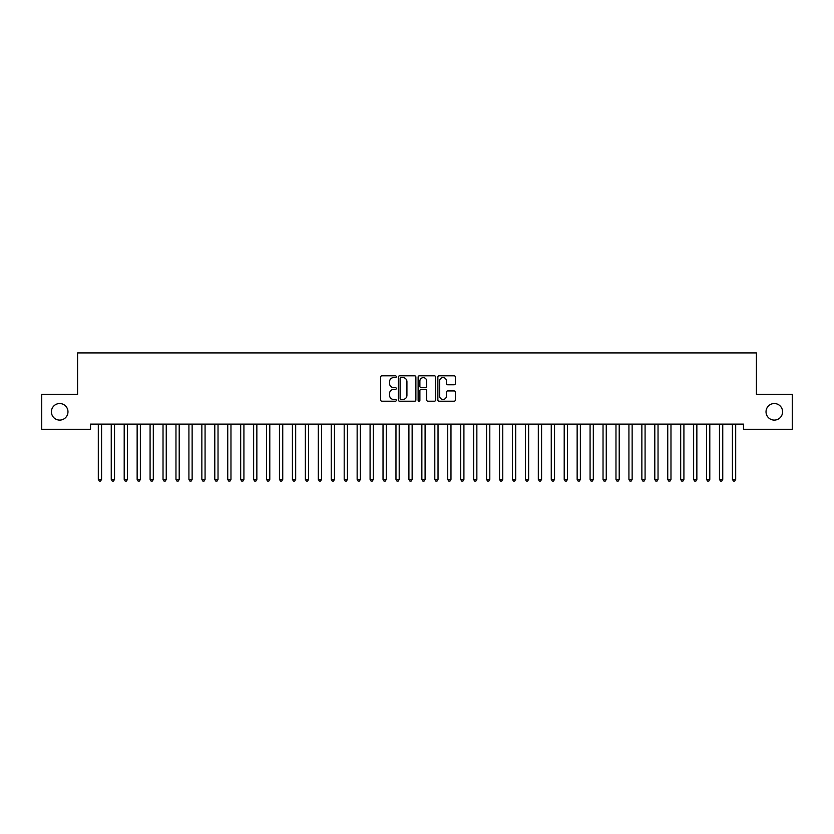 <?xml version="1.0" encoding="UTF-8"?>
<svg xmlns="http://www.w3.org/2000/svg" width="834" height="834" viewBox="0 0 834 834"><rect width="100%" height="100%" fill="white"/><g stroke="black" fill="none" stroke-linecap="round" stroke-linejoin="round"><path stroke-width="1.25" d="M396.296 376.707A0.886 0.886 0 0 0 395.41 375.811L381.909 375.811A1.272 1.272 0 0 0 380.638 377.083L380.638 399.945A1.272 1.272 0 0 0 381.909 401.217L395.41 401.217A0.886 0.886 0 0 0 396.296 400.33A0.886 0.886 0 0 0 395.41 399.444L393.658 399.444A4.066 4.066 0 0 1 389.593 395.379L389.593 393.471A4.066 4.066 0 0 1 393.658 389.405L395.41 389.405A0.886 0.886 0 0 0 396.296 388.519A0.886 0.886 0 0 0 395.41 387.622L393.658 387.622A4.066 4.066 0 0 1 389.593 383.567L389.593 381.659A4.066 4.066 0 0 1 393.658 377.594L395.41 377.594A0.886 0.886 0 0 0 396.296 376.707M766.029 411.808A8.277 8.277 0 0 0 774.306 420.096A8.277 8.277 0 0 0 782.594 411.808A8.277 8.277 0 0 0 774.306 403.531A8.277 8.277 0 0 0 766.029 411.808M51.406 411.808A8.277 8.277 0 0 0 59.694 420.096A8.277 8.277 0 0 0 67.971 411.808A8.277 8.277 0 0 0 59.694 403.531A8.277 8.277 0 0 0 51.406 411.808M454.123 384.766A1.272 1.272 0 0 0 455.395 383.494L455.395 377.083A1.272 1.272 0 0 0 454.123 375.811L439.132 375.811A1.272 1.272 0 0 0 437.86 377.083L437.86 399.945A1.272 1.272 0 0 0 439.132 401.217L454.123 401.217A1.272 1.272 0 0 0 455.395 399.945L455.395 392.199A1.272 1.272 0 0 0 454.123 390.927L447.712 390.927A1.272 1.272 0 0 0 446.44 392.199L446.44 396.046A3.399 3.399 0 0 1 443.042 399.444A3.399 3.399 0 0 1 439.643 396.046L439.643 380.992A3.399 3.399 0 0 1 443.042 377.594A3.399 3.399 0 0 1 446.44 380.992L446.44 383.494A1.272 1.272 0 0 0 447.712 384.766L454.123 384.766M743.511 424.11L90.489 424.11L90.489 429.281L41.7 429.281L41.7 394.336L77.552 394.336L77.552 352.928L756.448 352.928L756.448 394.336L792.3 394.336L792.3 429.281L743.511 429.281L743.511 424.11M415.885 377.083A1.272 1.272 0 0 0 414.623 375.811L399.632 375.811A1.272 1.272 0 0 0 398.36 377.083L398.36 399.945A1.272 1.272 0 0 0 399.632 401.217L414.623 401.217A1.272 1.272 0 0 0 415.885 399.945L415.885 377.083M419.377 375.811L434.368 375.811A1.272 1.272 0 0 1 435.64 377.083L435.64 399.945A1.272 1.272 0 0 1 434.368 401.217L427.957 401.217A1.272 1.272 0 0 1 426.685 399.945L426.685 390.677A1.272 1.272 0 0 0 425.413 389.405L421.16 389.405A1.272 1.272 0 0 0 419.888 390.677L419.888 400.33A0.886 0.886 0 0 1 419.002 401.217A0.886 0.886 0 0 1 418.115 400.33L418.115 377.083A1.272 1.272 0 0 1 419.377 375.811M401.029 377.594A0.886 0.886 0 0 0 400.132 378.48L400.132 398.548A0.886 0.886 0 0 0 401.029 399.444L402.864 399.444A4.066 4.066 0 0 0 406.929 395.379L406.929 381.659A4.066 4.066 0 0 0 402.864 377.594L401.029 377.594M426.685 381.055A3.399 3.399 0 0 0 423.286 377.656A3.399 3.399 0 0 0 419.888 381.055L419.888 386.361A1.272 1.272 0 0 0 421.16 387.622L425.413 387.622A1.272 1.272 0 0 0 426.685 386.361L426.685 381.055M98.224 424.298A1.293 1.293 -179.6 0 1 98.318 424.777A1.293 1.293 179.6 0 0 98.224 424.298L98.151 424.11M101.727 424.11L101.644 424.298A1.293 1.293 179.6 0 0 101.55 424.777L101.55 479.394L98.318 479.394L98.318 424.777M101.55 479.394L100.58 481.072L99.288 481.072L98.318 479.394M111.162 424.298A1.293 1.293 -179.6 0 1 111.256 424.777A1.293 1.293 179.6 0 0 111.162 424.298L111.089 424.11M124.11 424.298A1.293 1.293 -179.6 0 1 124.203 424.777A1.293 1.293 179.6 0 0 124.11 424.298L124.026 424.11M114.665 424.11L114.592 424.298A1.293 1.293 179.6 0 0 114.498 424.777L114.498 479.394L111.256 479.394L111.256 424.777M114.498 479.394L113.528 481.072L112.236 481.072L111.256 479.394M127.602 424.11L127.529 424.298A1.293 1.293 179.6 0 0 127.435 424.777L127.435 479.394L124.203 479.394L124.203 424.777M127.435 479.394L126.466 481.072L125.173 481.072L124.203 479.394M137.047 424.298A1.293 1.293 -179.6 0 1 137.141 424.777A1.293 1.293 179.6 0 0 137.047 424.298L136.974 424.11M149.995 424.298A1.293 1.293 -179.6 0 1 150.089 424.777A1.293 1.293 179.6 0 0 149.995 424.298L149.912 424.11M140.55 424.11L140.466 424.298A1.293 1.293 179.6 0 0 140.383 424.777L140.383 479.394L137.141 479.394L137.141 424.777M140.383 479.394L139.403 481.072L138.11 481.072L137.141 479.394M153.487 424.11L153.414 424.298A1.293 1.293 179.6 0 0 153.32 424.777L153.32 479.394L150.089 479.394L150.089 424.777M153.32 479.394L152.351 481.072L151.058 481.072L150.089 479.394M162.932 424.298A1.293 1.293 -179.6 0 1 163.026 424.777A1.293 1.293 179.6 0 0 162.932 424.298L162.859 424.11M166.435 424.11L166.352 424.298A1.293 1.293 179.6 0 0 166.258 424.777L166.258 479.394L163.026 479.394L163.026 424.777M166.258 479.394L165.288 481.072L163.996 481.072L163.026 479.394M175.87 424.298A1.293 1.293 -179.6 0 1 175.964 424.777A1.293 1.293 179.6 0 0 175.87 424.298L175.797 424.11M179.373 424.11L179.3 424.298A1.293 1.293 179.6 0 0 179.206 424.777L179.206 479.394L175.964 479.394L175.964 424.777M179.206 479.394L178.236 481.072L176.933 481.072L175.964 479.394M188.818 424.298A1.293 1.293 -179.6 0 1 188.911 424.777A1.293 1.293 179.6 0 0 188.818 424.298L188.734 424.11M192.31 424.11L192.237 424.298A1.293 1.293 179.6 0 0 192.143 424.777L192.143 479.394L188.911 479.394L188.911 424.777M192.143 479.394L191.174 481.072L189.881 481.072L188.911 479.394M201.755 424.298A1.293 1.293 -179.6 0 1 201.849 424.777A1.293 1.293 179.6 0 0 201.755 424.298L201.682 424.11M205.258 424.11L205.174 424.298A1.293 1.293 179.6 0 0 205.081 424.777L205.081 479.394L201.849 479.394L201.849 424.777M205.081 479.394L204.111 481.072L202.818 481.072L201.849 479.394M214.692 424.298A1.293 1.293 -179.6 0 1 214.786 424.777A1.293 1.293 179.6 0 0 214.692 424.298L214.619 424.11M218.195 424.11L218.122 424.298A1.293 1.293 179.6 0 0 218.028 424.777L218.028 479.394L214.786 479.394L214.786 424.777M218.028 479.394L217.059 481.072L215.766 481.072L214.786 479.394M227.64 424.298A1.293 1.293 -179.6 0 1 227.734 424.777A1.293 1.293 179.6 0 0 227.64 424.298L227.567 424.11M231.133 424.11L231.06 424.298A1.293 1.293 179.6 0 0 230.966 424.777L230.966 479.394L227.734 479.394L227.734 424.777M230.966 479.394L229.996 481.072L228.704 481.072L227.734 479.394M240.578 424.298A1.293 1.293 -179.6 0 1 240.672 424.777A1.293 1.293 179.6 0 0 240.578 424.298L240.505 424.11M244.081 424.11L244.008 424.298A1.293 1.293 179.6 0 0 243.914 424.777L243.914 479.394L240.672 479.394L240.672 424.777M243.914 479.394L242.934 481.072L241.641 481.072L240.672 479.394M253.526 424.298A1.293 1.293 -179.6 0 1 253.619 424.777A1.293 1.293 179.6 0 0 253.526 424.298L253.442 424.11M257.018 424.11L256.945 424.298A1.293 1.293 179.6 0 0 256.851 424.777L256.851 479.394L253.619 479.394L253.619 424.777M256.851 479.394L255.882 481.072L254.589 481.072L253.619 479.394M266.463 424.298A1.293 1.293 -179.6 0 1 266.557 424.777A1.293 1.293 179.6 0 0 266.463 424.298L266.39 424.11M269.966 424.11L269.882 424.298A1.293 1.293 179.6 0 0 269.789 424.777L269.789 479.394L266.557 479.394L266.557 424.777M269.789 479.394L268.819 481.072L267.526 481.072L266.557 479.394M279.4 424.298A1.293 1.293 -179.6 0 1 279.494 424.777A1.293 1.293 179.6 0 0 279.4 424.298L279.327 424.11M282.903 424.11L282.83 424.298A1.293 1.293 179.6 0 0 282.736 424.777L282.736 479.394L279.494 479.394L279.494 424.777M282.736 479.394L281.767 481.072L280.464 481.072L279.494 479.394M292.348 424.298A1.293 1.293 -179.6 0 1 292.442 424.777A1.293 1.293 179.6 0 0 292.348 424.298L292.265 424.11M295.841 424.11L295.768 424.298A1.293 1.293 179.6 0 0 295.674 424.777L295.674 479.394L292.442 479.394L292.442 424.777M295.674 479.394L294.704 481.072L293.412 481.072L292.442 479.394M305.286 424.298A1.293 1.293 -179.6 0 1 305.38 424.777A1.293 1.293 179.6 0 0 305.286 424.298L305.213 424.11M308.788 424.11L308.705 424.298A1.293 1.293 179.6 0 0 308.611 424.777L308.611 479.394L305.38 479.394L305.38 424.777M308.611 479.394L307.642 481.072L306.349 481.072L305.38 479.394M318.234 424.298A1.293 1.293 -179.6 0 1 318.317 424.777A1.293 1.293 179.6 0 0 318.234 424.298L318.15 424.11M321.726 424.11L321.653 424.298A1.293 1.293 179.6 0 0 321.559 424.777L321.559 479.394L318.317 479.394L318.317 424.777M321.559 479.394L320.59 481.072L319.297 481.072L318.317 479.394M331.171 424.298A1.293 1.293 -179.6 0 1 331.265 424.777A1.293 1.293 179.6 0 0 331.171 424.298L331.098 424.11M334.674 424.11L334.59 424.298A1.293 1.293 179.6 0 0 334.497 424.777L334.497 479.394L331.265 479.394L331.265 424.777M334.497 479.394L333.527 481.072L332.234 481.072L331.265 479.394M344.108 424.298A1.293 1.293 -179.6 0 1 344.202 424.777A1.293 1.293 179.6 0 0 344.108 424.298L344.035 424.11M347.611 424.11L347.538 424.298A1.293 1.293 179.6 0 0 347.444 424.777L347.444 479.394L344.202 479.394L344.202 424.777M347.444 479.394L346.464 481.072L345.172 481.072L344.202 479.394M357.056 424.298A1.293 1.293 -179.6 0 1 357.15 424.777A1.293 1.293 179.6 0 0 357.056 424.298L356.973 424.11M360.549 424.11L360.476 424.298A1.293 1.293 179.6 0 0 360.382 424.777L360.382 479.394L357.15 479.394L357.15 424.777M360.382 479.394L359.412 481.072L358.12 481.072L357.15 479.394M369.994 424.298A1.293 1.293 -179.6 0 1 370.087 424.777A1.293 1.293 179.6 0 0 369.994 424.298L369.921 424.11M373.496 424.11L373.413 424.298A1.293 1.293 179.6 0 0 373.319 424.777L373.319 479.394L370.087 479.394L370.087 424.777M373.319 479.394L372.35 481.072L371.057 481.072L370.087 479.394M382.931 424.298A1.293 1.293 -179.6 0 1 383.025 424.777A1.293 1.293 179.6 0 0 382.931 424.298L382.858 424.11M386.434 424.11L386.361 424.298A1.293 1.293 179.6 0 0 386.267 424.777L386.267 479.394L383.025 479.394L383.025 424.777M386.267 479.394L385.298 481.072L383.994 481.072L383.025 479.394M395.879 424.298A1.293 1.293 -179.6 0 1 395.973 424.777A1.293 1.293 179.6 0 0 395.879 424.298L395.796 424.11M399.371 424.11L399.298 424.298A1.293 1.293 179.6 0 0 399.205 424.777L399.205 479.394L395.973 479.394L395.973 424.777M399.205 479.394L398.235 481.072L396.942 481.072L395.973 479.394M408.816 424.298A1.293 1.293 -179.6 0 1 408.91 424.777A1.293 1.293 179.6 0 0 408.816 424.298L408.743 424.11M412.319 424.11L412.236 424.298A1.293 1.293 179.6 0 0 412.142 424.777L412.142 479.394L408.91 479.394L408.91 424.777M412.142 479.394L411.172 481.072L409.88 481.072L408.91 479.394M421.764 424.298A1.293 1.293 -179.6 0 1 421.858 424.777A1.293 1.293 179.6 0 0 421.764 424.298L421.681 424.11M425.257 424.11L425.184 424.298A1.293 1.293 179.6 0 0 425.09 424.777L425.09 479.394L421.858 479.394L421.858 424.777M425.09 479.394L424.12 481.072L422.828 481.072L421.858 479.394M434.702 424.298A1.293 1.293 -179.6 0 1 434.795 424.777A1.293 1.293 179.6 0 0 434.702 424.298L434.629 424.11M438.204 424.11L438.121 424.298A1.293 1.293 179.6 0 0 438.027 424.777L438.027 479.394L434.795 479.394L434.795 424.777M438.027 479.394L437.058 481.072L435.765 481.072L434.795 479.394M447.639 424.298A1.293 1.293 -179.6 0 1 447.733 424.777A1.293 1.293 179.6 0 0 447.639 424.298L447.566 424.11M451.142 424.11L451.069 424.298A1.293 1.293 179.6 0 0 450.975 424.777L450.975 479.394L447.733 479.394L447.733 424.777M450.975 479.394L450.006 481.072L448.702 481.072L447.733 479.394M460.587 424.298A1.293 1.293 -179.6 0 1 460.681 424.777A1.293 1.293 179.6 0 0 460.587 424.298L460.504 424.11M464.079 424.11L464.006 424.298A1.293 1.293 179.6 0 0 463.912 424.777L463.912 479.394L460.681 479.394L460.681 424.777M463.912 479.394L462.943 481.072L461.65 481.072L460.681 479.394M473.524 424.298A1.293 1.293 -179.6 0 1 473.618 424.777A1.293 1.293 179.6 0 0 473.524 424.298L473.451 424.11M477.027 424.11L476.944 424.298A1.293 1.293 179.6 0 0 476.85 424.777L476.85 479.394L473.618 479.394L473.618 424.777M476.85 479.394L475.88 481.072L474.588 481.072L473.618 479.394M486.462 424.298A1.293 1.293 -179.6 0 1 486.556 424.777A1.293 1.293 179.6 0 0 486.462 424.298L486.389 424.11M489.965 424.11L489.892 424.298A1.293 1.293 179.6 0 0 489.798 424.777L489.798 479.394L486.556 479.394L486.556 424.777M489.798 479.394L488.828 481.072L487.536 481.072L486.556 479.394M499.41 424.298A1.293 1.293 -179.6 0 1 499.503 424.777A1.293 1.293 179.6 0 0 499.41 424.298L499.326 424.11M502.902 424.11L502.829 424.298A1.293 1.293 179.6 0 0 502.735 424.777L502.735 479.394L499.503 479.394L499.503 424.777M502.735 479.394L501.766 481.072L500.473 481.072L499.503 479.394M512.347 424.298A1.293 1.293 -179.6 0 1 512.441 424.777A1.293 1.293 179.6 0 0 512.347 424.298L512.274 424.11M515.85 424.11L515.766 424.298A1.293 1.293 179.6 0 0 515.683 424.777L515.683 479.394L512.441 479.394L512.441 424.777M515.683 479.394L514.703 481.072L513.41 481.072L512.441 479.394M525.295 424.298A1.293 1.293 -179.6 0 1 525.389 424.777A1.293 1.293 179.6 0 0 525.295 424.298L525.212 424.11M528.787 424.11L528.714 424.298A1.293 1.293 179.6 0 0 528.62 424.777L528.62 479.394L525.389 479.394L525.389 424.777M528.62 479.394L527.651 481.072L526.358 481.072L525.389 479.394M538.232 424.298A1.293 1.293 -179.6 0 1 538.326 424.777A1.293 1.293 179.6 0 0 538.232 424.298L538.159 424.11M541.735 424.11L541.652 424.298A1.293 1.293 179.6 0 0 541.558 424.777L541.558 479.394L538.326 479.394L538.326 424.777M541.558 479.394L540.588 481.072L539.296 481.072L538.326 479.394M551.17 424.298A1.293 1.293 -179.6 0 1 551.264 424.777A1.293 1.293 179.6 0 0 551.17 424.298L551.097 424.11M554.673 424.11L554.6 424.298A1.293 1.293 179.6 0 0 554.506 424.777L554.506 479.394L551.264 479.394L551.264 424.777M554.506 479.394L553.536 481.072L552.233 481.072L551.264 479.394M564.118 424.298A1.293 1.293 -179.6 0 1 564.211 424.777A1.293 1.293 179.6 0 0 564.118 424.298L564.034 424.11M567.61 424.11L567.537 424.298A1.293 1.293 179.6 0 0 567.443 424.777L567.443 479.394L564.211 479.394L564.211 424.777M567.443 479.394L566.474 481.072L565.181 481.072L564.211 479.394M577.055 424.298A1.293 1.293 -179.6 0 1 577.149 424.777A1.293 1.293 179.6 0 0 577.055 424.298L576.982 424.11M580.558 424.11L580.474 424.298A1.293 1.293 179.6 0 0 580.381 424.777L580.381 479.394L577.149 479.394L577.149 424.777M580.381 479.394L579.411 481.072L578.118 481.072L577.149 479.394M589.992 424.298A1.293 1.293 -179.6 0 1 590.086 424.777A1.293 1.293 179.6 0 0 589.992 424.298L589.919 424.11M593.495 424.11L593.422 424.298A1.293 1.293 179.6 0 0 593.328 424.777L593.328 479.394L590.086 479.394L590.086 424.777M593.328 479.394L592.359 481.072L591.066 481.072L590.086 479.394M602.94 424.298A1.293 1.293 -179.6 0 1 603.034 424.777A1.293 1.293 179.6 0 0 602.94 424.298L602.867 424.11M606.433 424.11L606.36 424.298A1.293 1.293 179.6 0 0 606.266 424.777L606.266 479.394L603.034 479.394L603.034 424.777M606.266 479.394L605.296 481.072L604.004 481.072L603.034 479.394M615.878 424.298A1.293 1.293 -179.6 0 1 615.972 424.777A1.293 1.293 179.6 0 0 615.878 424.298L615.805 424.11M619.381 424.11L619.308 424.298A1.293 1.293 179.6 0 0 619.214 424.777L619.214 479.394L615.972 479.394L615.972 424.777M619.214 479.394L618.234 481.072L616.941 481.072L615.972 479.394M628.826 424.298A1.293 1.293 -179.6 0 1 628.919 424.777A1.293 1.293 179.6 0 0 628.826 424.298L628.742 424.11M632.318 424.11L632.245 424.298A1.293 1.293 179.6 0 0 632.151 424.777L632.151 479.394L628.919 479.394L628.919 424.777M632.151 479.394L631.182 481.072L629.889 481.072L628.919 479.394M641.763 424.298A1.293 1.293 -179.6 0 1 641.857 424.777A1.293 1.293 179.6 0 0 641.763 424.298L641.69 424.11M645.266 424.11L645.182 424.298A1.293 1.293 179.6 0 0 645.089 424.777L645.089 479.394L641.857 479.394L641.857 424.777M645.089 479.394L644.119 481.072L642.826 481.072L641.857 479.394M654.7 424.298A1.293 1.293 -179.6 0 1 654.794 424.777A1.293 1.293 179.6 0 0 654.7 424.298L654.627 424.11M658.203 424.11L658.13 424.298A1.293 1.293 179.6 0 0 658.036 424.777L658.036 479.394L654.794 479.394L654.794 424.777M658.036 479.394L657.067 481.072L655.764 481.072L654.794 479.394M667.648 424.298A1.293 1.293 -179.6 0 1 667.742 424.777A1.293 1.293 179.6 0 0 667.648 424.298L667.565 424.11M671.141 424.11L671.068 424.298A1.293 1.293 179.6 0 0 670.974 424.777L670.974 479.394L667.742 479.394L667.742 424.777M670.974 479.394L670.004 481.072L668.712 481.072L667.742 479.394M680.586 424.298A1.293 1.293 -179.6 0 1 680.68 424.777A1.293 1.293 179.6 0 0 680.586 424.298L680.513 424.11M684.089 424.11L684.005 424.298A1.293 1.293 179.6 0 0 683.911 424.777L683.911 479.394L680.68 479.394L680.68 424.777M683.911 479.394L682.942 481.072L681.649 481.072L680.68 479.394M693.534 424.298A1.293 1.293 -179.6 0 1 693.617 424.777A1.293 1.293 179.6 0 0 693.534 424.298L693.45 424.11M697.026 424.11L696.953 424.298A1.293 1.293 179.6 0 0 696.859 424.777L696.859 479.394L693.617 479.394L693.617 424.777M696.859 479.394L695.89 481.072L694.597 481.072L693.617 479.394M706.471 424.298A1.293 1.293 -179.6 0 1 706.565 424.777A1.293 1.293 179.6 0 0 706.471 424.298L706.398 424.11M709.974 424.11L709.89 424.298A1.293 1.293 179.6 0 0 709.797 424.777L709.797 479.394L706.565 479.394L706.565 424.777M709.797 479.394L708.827 481.072L707.534 481.072L706.565 479.394M719.408 424.298A1.293 1.293 -179.6 0 1 719.502 424.777A1.293 1.293 179.6 0 0 719.408 424.298L719.335 424.11M722.911 424.11L722.838 424.298A1.293 1.293 179.6 0 0 722.744 424.777L722.744 479.394L719.502 479.394L719.502 424.777M722.744 479.394L721.764 481.072L720.472 481.072L719.502 479.394M732.356 424.298A1.293 1.293 -179.6 0 1 732.45 424.777A1.293 1.293 179.6 0 0 732.356 424.298L732.273 424.11M735.849 424.11L735.776 424.298A1.293 1.293 179.6 0 0 735.682 424.777L735.682 479.394L732.45 479.394L732.45 424.777M735.682 479.394L734.712 481.072L733.42 481.072L732.45 479.394"/></g></svg>
